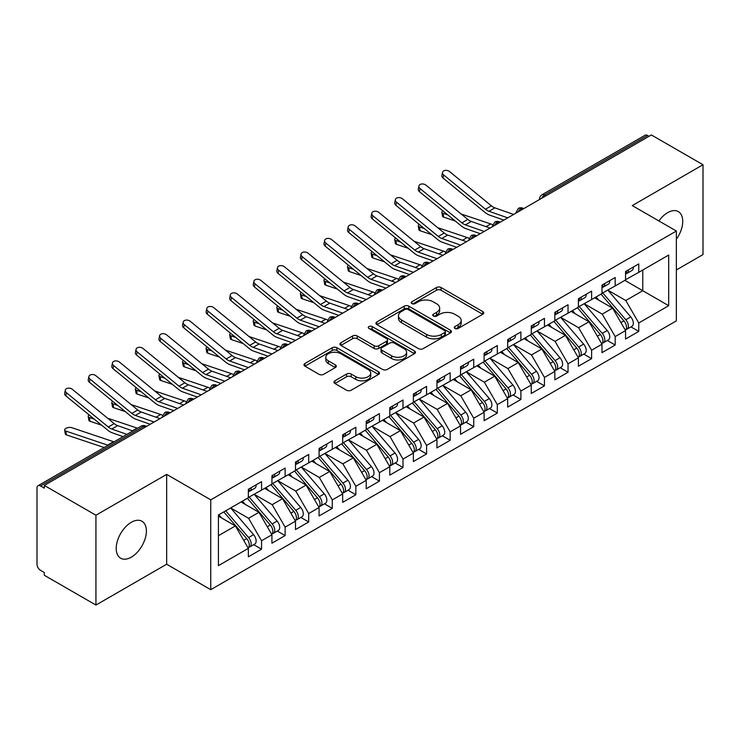 <?xml version="1.0" encoding="UTF-8"?>
<svg xmlns="http://www.w3.org/2000/svg" width="740" height="740" viewBox="0 0 740 740"><rect width="100%" height="100%" fill="white"/><g stroke="black" fill="none" stroke-linecap="round" stroke-linejoin="round"><path stroke-width="1.11" d="M454.934 328.458A2.294 1.323 0 0 0 458.18 328.458L482.767 314.26A3.275 1.887 0 0 0 483.72 312.928A3.275 1.887 0 0 0 482.767 311.586L441.114 287.546A3.275 1.887 0 0 0 436.48 287.546L411.893 301.735A2.294 1.323 0 0 0 411.227 302.669A2.294 1.323 0 0 0 411.893 303.604A2.294 1.323 0 0 0 415.131 303.604L418.313 301.772A10.471 6.05 0 0 1 433.131 301.772L436.6 303.77A10.471 6.05 0 0 1 439.662 308.053A10.471 6.05 0 0 1 436.6 312.326L433.418 314.158A2.294 1.323 0 0 0 432.743 315.101A2.294 1.323 0 0 0 433.418 316.036A2.294 1.323 0 0 0 436.656 316.036L439.838 314.195A10.471 6.05 0 0 1 454.647 314.195L458.115 316.202A10.471 6.05 0 0 1 461.187 320.476A10.471 6.05 0 0 1 458.115 324.749L454.934 326.59A2.294 1.323 0 0 0 454.268 327.524A2.294 1.323 0 0 0 454.934 328.458L454.934 326.59M131.304 557.155A21.34 12.321 120 0 0 145.244 538.35A21.34 12.321 120 0 0 141.969 521.247A21.34 12.321 120 0 0 131.304 522.311A21.34 12.321 120 0 0 117.364 541.107A21.34 12.321 120 0 0 120.629 558.21A21.34 12.321 120 0 0 131.304 557.155M676.36 239.261A21.34 12.321 120 0 0 678.303 211.603A21.34 12.321 120 0 0 667.637 212.658A21.34 12.321 120 0 0 658.887 220.946M334.896 380.795A3.275 1.887 0 0 0 333.934 382.136A3.275 1.887 0 0 0 334.896 383.468L346.579 390.211A3.275 1.887 0 0 0 351.213 390.211L378.519 374.449A3.275 1.887 0 0 0 379.472 373.117A3.275 1.887 0 0 0 378.519 371.776L336.857 347.726A3.275 1.887 0 0 0 332.232 347.726L304.926 363.497A3.275 1.887 0 0 0 303.974 364.829A3.275 1.887 0 0 0 304.926 366.171L319.042 374.32A3.275 1.887 0 0 0 323.676 374.32L335.359 367.567A3.275 1.887 0 0 0 336.321 366.235A3.275 1.887 0 0 0 335.359 364.894L328.357 360.852A8.751 5.051 0 0 1 325.794 357.281A8.751 5.051 0 0 1 331.196 352.61A8.751 5.051 0 0 1 340.742 353.711L368.159 369.538A8.751 5.051 0 0 1 370.721 373.117A8.751 5.051 0 0 1 365.32 377.779A8.751 5.051 0 0 1 355.783 376.688L351.213 374.052A3.275 1.887 0 0 0 346.579 374.052L334.896 380.795L334.896 383.468M676.36 269.961L703 254.579L703 164.743L651.366 134.939L44.307 485.421L44.307 488.141L40.534 485.967A5.004 2.886 -120 0 0 38.036 485.718A5.004 2.886 -120 0 0 37 488.012L37 564.232A5.004 2.886 -120 0 0 40.534 570.355L44.307 572.529L44.307 575.258L95.941 605.061L166.667 564.232L210.752 589.678L210.752 499.852L166.667 474.396L95.941 515.225L44.307 485.421M703 164.743L632.274 205.581L676.36 231.028L210.752 499.852M418.544 348.66A3.275 1.887 0 0 0 423.178 348.66L450.484 332.898A3.275 1.887 0 0 0 451.437 331.566A3.275 1.887 0 0 0 450.484 330.225L408.832 306.175A3.275 1.887 0 0 0 404.197 306.175L376.891 321.946A3.275 1.887 0 0 0 375.939 323.278A3.275 1.887 0 0 0 376.891 324.62L418.544 348.66M369.824 328.949A2.294 1.323 0 0 1 372.155 329.272L372.155 326.553L414.502 351A3.275 1.887 0 0 1 415.454 352.342A3.275 1.887 0 0 1 414.502 353.674L387.196 369.436A3.275 1.887 0 0 1 382.562 369.436L340.909 345.395L340.909 342.722A3.275 1.887 0 0 0 339.956 344.054A3.275 1.887 0 0 0 340.909 345.395M340.909 342.722L352.601 335.969A3.275 1.887 0 0 1 357.226 335.969L374.116 345.728A3.275 1.887 0 0 0 378.75 345.728L386.502 341.251A3.275 1.887 0 0 0 387.455 339.91A3.275 1.887 0 0 0 386.502 338.578L368.909 328.421A2.294 1.323 0 0 1 368.243 327.487A2.294 1.323 0 0 1 369.658 326.266A2.294 1.323 0 0 1 372.155 326.553M210.752 589.678L676.36 320.864L676.36 231.028M624.847 280.368L668.701 305.685L668.701 255.05L638.759 272.339L638.759 263.903L625.559 271.525L625.559 279.961L615.18 285.954L615.18 277.509L601.981 285.131L601.981 293.577L591.612 299.561L591.612 291.125L578.403 298.747L578.403 307.183L568.033 313.177L568.033 304.732L554.834 312.354L554.834 320.799L544.455 326.784L544.455 318.348L531.255 325.97L531.255 334.406L520.886 340.4L520.886 331.955L507.677 339.577L507.677 348.022L497.308 354.007L497.308 345.571L484.108 353.193L484.108 361.629L473.73 367.614L473.73 359.178L460.53 366.8L460.53 375.236L450.151 381.23L450.151 372.793L436.952 380.416L436.952 388.851L426.582 394.836L426.582 386.4L413.382 394.022L413.382 402.458L403.004 408.452L403.004 400.016L389.804 407.638L389.804 416.074L379.426 422.059L379.426 413.623L366.226 421.245L366.226 429.681L355.857 435.675L355.857 427.23L342.657 434.852L342.657 443.297L332.279 449.282L332.279 440.846L319.079 448.468L319.079 456.904L308.7 462.898L308.7 454.453L295.5 462.075L295.5 470.52L285.131 476.505L285.131 468.069L271.932 475.691L271.932 484.127L261.553 490.121L261.553 481.675L248.353 489.297L248.353 497.743L218.411 515.021L218.411 565.656L248.353 548.377L235.385 525.918L218.411 516.113M668.701 305.685L638.759 322.973L625.79 300.514L607.873 290.173L630.758 316.905L625.809 319.763A6.669 3.848 60 0 1 628.38 326.1A6.669 3.848 60 0 1 627.002 329.152A6.669 3.848 60 0 1 625.92 329.457M630.924 326.886L638.759 331.409L638.759 322.973M638.759 331.409L625.559 339.031L625.559 330.595L615.18 336.589L602.212 314.13L584.295 303.779M607.346 340.502L615.18 345.025L615.18 336.589M615.18 345.025L601.981 352.647L601.981 344.211L591.612 350.196L578.643 327.737L560.726 317.395M583.768 354.108L591.612 358.632L591.612 350.196M591.612 358.632L578.403 366.254L578.403 357.818L568.033 363.812L555.065 341.353L537.148 331.002M560.199 367.725L568.033 372.248L568.033 363.812M568.033 372.248L554.834 379.87L554.834 371.434L544.455 377.418L531.487 354.96L513.569 344.618M536.62 381.331L544.455 385.855L544.455 377.418M544.455 385.855L531.255 393.476L531.255 385.041L520.886 391.025L507.918 368.575L490 358.225M513.042 394.947L520.886 399.471L520.886 391.025M520.886 399.471L507.677 407.093L507.677 398.647L497.308 404.641L484.339 382.182L466.422 371.841M489.473 408.554L497.308 413.077L497.308 404.641M497.308 413.077L484.108 420.699L484.108 412.263L473.73 418.248L460.761 395.789L442.844 385.447M465.895 422.17L473.73 426.693L473.73 418.248M473.73 426.693L460.53 434.315L460.53 425.87L450.151 431.864L437.192 409.405L419.275 399.064M442.317 435.777L450.151 440.3L450.151 431.864M450.151 440.3L436.952 447.922L436.952 439.486L426.582 445.471L413.614 423.012L395.697 412.67M418.748 449.393L426.582 453.916L426.582 445.471M426.582 453.916L413.382 461.538L413.382 453.093L403.004 459.087L390.036 436.628L372.118 426.277M395.169 463L403.004 467.523L403.004 459.087M403.004 467.523L389.804 475.145L389.804 466.709L379.426 472.694L366.466 450.235L348.549 439.893M371.591 476.606L379.426 481.139L379.426 472.694M379.426 481.139L366.226 488.761L366.226 480.316L355.857 486.31L342.888 463.851L324.971 453.5M348.022 490.222L355.857 494.746L355.857 486.31M355.857 494.746L342.657 502.368L342.657 493.932L332.279 499.916L319.31 477.457L301.393 467.116M324.444 503.829L332.279 508.352L332.279 499.916M332.279 508.352L319.079 515.974L319.079 507.538L308.7 513.532L295.741 491.073L277.824 480.723M300.865 517.445L308.7 521.968L308.7 513.532M308.7 521.968L295.5 529.59L295.5 521.154L285.131 527.139L272.163 504.68L254.246 494.339M277.296 531.052L285.131 535.575L285.131 527.139M285.131 535.575L271.932 543.197L271.932 534.761L261.553 540.755L248.585 518.296L230.667 507.945L253.561 534.678L248.603 537.536A6.669 3.848 60 0 1 251.184 543.872A6.669 3.848 60 0 1 249.796 546.925A6.669 3.848 60 0 1 248.723 547.239M253.718 544.668L261.553 549.191L261.553 540.755M261.553 549.191L248.353 556.813L248.353 548.377M248.353 497.465L261.553 490.121M218.411 535.714L235.385 525.918M271.932 483.858L285.131 476.505M248.585 518.296L258.963 512.302L241.046 501.96M271.932 534.761L258.963 512.302M295.5 470.242L308.7 462.898M272.163 504.68L282.532 498.695L264.615 488.345M295.5 521.154L282.532 498.695M319.079 456.636L332.279 449.282M295.741 491.073L306.11 485.079L288.193 474.738M319.079 507.538L306.11 485.079M342.657 443.019L355.857 435.675M319.31 477.457L329.689 471.473L311.771 461.122M342.657 493.932L329.689 471.473M366.226 429.413L379.426 422.059M342.888 463.851L353.257 457.857L335.34 447.515M366.226 480.316L353.257 457.857M389.804 415.797L403.004 408.452M366.466 450.235L376.836 444.25L358.918 433.908M389.804 466.709L376.836 444.25M413.382 402.19L426.582 394.836M390.036 436.628L400.414 430.634L382.497 420.292M413.382 453.093L400.414 430.634M436.952 388.583L450.151 381.23M413.614 423.012L423.983 417.027L406.066 406.686M436.952 439.486L423.983 417.027M460.53 374.967L473.73 367.614M437.192 409.405L447.561 403.411L429.644 393.07M460.53 425.87L447.561 403.411M484.108 361.361L497.308 354.007M460.761 395.789L471.139 389.804L453.222 379.463M484.108 412.263L471.139 389.804M507.677 347.745L520.886 340.4M484.339 382.182L494.709 376.197L476.791 365.847M507.677 398.647L494.709 376.197M531.255 334.138L544.455 326.784M507.918 368.575L518.287 362.582L500.37 352.24M531.255 385.041L518.287 362.582M554.834 320.522L568.033 313.177M531.487 354.96L541.865 348.975L523.948 338.624M554.834 371.434L541.865 348.975M578.403 306.915L591.612 299.561M555.065 341.353L565.434 335.359L547.517 325.017M578.403 357.818L565.434 335.359M601.981 293.299L615.18 285.954M578.643 327.737L589.012 321.752L571.095 311.401M601.981 344.211L589.012 321.752M649.017 136.299L647.602 135.485L544.52 194.999L545.926 195.813M541.689 198.265A5.004 2.886 120 0 1 544.52 194.999A5.004 2.886 60 0 0 542.013 194.75L645.095 135.235A5.004 2.886 60 0 1 647.602 135.485M625.559 279.692L638.759 272.339M625.79 300.514L642.764 290.718L642.764 270.026L668.701 255.05M602.212 314.13L612.591 308.136L594.673 297.795M625.559 330.595L612.591 308.136M95.941 515.225L95.941 605.061M166.667 564.232L166.667 474.396M522.237 209.494L520.821 208.671A5.004 2.886 -120 0 0 518.324 208.43A5.004 2.886 -120 0 0 518.268 208.458L515.937 212.685A5.004 2.886 0 0 0 515.984 213.102M498.658 223.101L497.243 222.287A5.004 2.886 -120 0 0 494.746 222.037A5.004 2.886 -120 0 0 494.69 222.074L492.359 226.301A5.004 2.886 0 0 0 492.415 226.708M475.089 236.717L473.674 235.894A5.004 2.886 -120 0 0 471.167 235.653A5.004 2.886 -120 0 0 471.112 235.681L468.79 239.908A5.004 2.886 0 0 0 468.836 240.324M451.511 250.324L450.096 249.51A5.004 2.886 -120 0 0 447.598 249.26A5.004 2.886 -120 0 0 447.534 249.297L445.212 253.524A5.004 2.886 0 0 0 445.258 253.931M427.933 263.94L426.518 263.116A5.004 2.886 -120 0 0 424.02 262.867A5.004 2.886 -120 0 0 423.964 262.904L421.634 267.131A5.004 2.886 0 0 0 421.689 267.547M404.364 277.546L402.949 276.732A5.004 2.886 -120 0 0 400.442 276.483A5.004 2.886 -120 0 0 400.386 276.519L398.065 280.747A5.004 2.886 0 0 0 398.111 281.154M380.786 291.153L379.37 290.339A5.004 2.886 -120 0 0 376.873 290.089A5.004 2.886 -120 0 0 376.808 290.126L374.486 294.354A5.004 2.886 0 0 0 374.532 294.77M357.207 304.769L355.792 303.955A5.004 2.886 -120 0 0 353.295 303.705A5.004 2.886 -120 0 0 353.239 303.742L350.908 307.97A5.004 2.886 0 0 0 350.964 308.377M333.638 318.376L332.223 317.562A5.004 2.886 -120 0 0 329.716 317.312A5.004 2.886 -120 0 0 329.661 317.349L327.339 321.576A5.004 2.886 0 0 0 327.385 321.983M310.06 331.992L308.645 331.178A5.004 2.886 -120 0 0 306.147 330.928A5.004 2.886 -120 0 0 306.082 330.965L303.761 335.192A5.004 2.886 0 0 0 303.807 335.599M286.482 345.599L285.067 344.785A5.004 2.886 -120 0 0 282.569 344.535A5.004 2.886 -120 0 0 282.514 344.572L280.183 348.799A5.004 2.886 0 0 0 280.238 349.206M262.913 359.214L261.498 358.401A5.004 2.886 -120 0 0 258.991 358.151A5.004 2.886 -120 0 0 258.935 358.188L256.614 362.406A5.004 2.886 0 0 0 256.66 362.822M239.335 372.821L237.919 372.007A5.004 2.886 -120 0 0 235.422 371.757A5.004 2.886 -120 0 0 235.357 371.795L233.035 376.022A5.004 2.886 0 0 0 233.082 376.429M215.756 386.437L214.341 385.614A5.004 2.886 -120 0 0 211.844 385.374A5.004 2.886 -120 0 0 211.788 385.401L209.457 389.629A5.004 2.886 0 0 0 209.513 390.045M192.187 400.044L190.772 399.23A5.004 2.886 -120 0 0 188.265 398.98A5.004 2.886 -120 0 0 188.21 399.017L185.888 403.245A5.004 2.886 0 0 0 185.934 403.651M168.609 413.66L167.194 412.837A5.004 2.886 -120 0 0 164.696 412.596A5.004 2.886 -120 0 0 164.631 412.624L162.31 416.851A5.004 2.886 0 0 0 162.356 417.268M455.849 328.782L458.115 327.469A10.471 6.05 0 0 0 461.187 323.195L461.187 320.476M439.662 308.053L439.662 310.772A10.471 6.05 0 0 1 436.6 315.046L434.334 316.359M482.721 314.287L441.114 290.265A3.275 1.887 0 0 0 436.48 290.265L412.809 303.927M450.438 332.926L408.832 308.904A3.275 1.887 0 0 0 404.197 308.904L376.938 324.638M444.694 332.5A2.294 1.323 0 0 0 445.369 331.566A2.294 1.323 0 0 0 444.694 330.632L408.138 309.524A2.294 1.323 0 0 0 404.891 309.524L401.543 311.457A10.471 6.05 0 0 0 398.471 315.73A10.471 6.05 0 0 0 401.543 320.004L426.536 334.434A10.471 6.05 0 0 0 441.345 334.434L444.694 332.5L444.694 335.22A2.294 1.323 0 0 0 445.369 334.286L445.369 331.566M398.471 315.73L398.471 318.45A10.471 6.05 0 0 0 401.543 322.733L401.543 320.004M444.694 335.22L441.345 337.163A10.471 6.05 0 0 1 426.536 337.163L401.543 322.733M340.955 345.414L352.601 338.698L352.601 335.969M387.455 339.91L387.455 342.639A3.275 1.887 0 0 1 386.502 343.971L378.75 348.447A3.275 1.887 0 0 1 374.116 348.447L357.226 338.698A3.275 1.887 0 0 0 352.601 338.698M372.155 329.272L414.456 353.702M391.645 355.848A8.751 5.051 0 0 0 401.191 356.939A8.751 5.051 0 0 0 406.593 352.268A8.751 5.051 0 0 0 404.031 348.697L394.365 343.12A3.275 1.887 0 0 0 389.74 343.12L381.988 347.596A3.275 1.887 0 0 0 381.026 348.929A3.275 1.887 0 0 0 381.988 350.27L391.645 355.848L391.645 358.567A8.751 5.051 0 0 0 401.191 359.668A8.751 5.051 0 0 0 406.593 354.996L406.593 352.268M381.026 348.929L381.026 351.657A3.275 1.887 0 0 0 381.988 352.989L381.988 350.27M391.645 358.567L381.988 352.989M370.721 373.117L370.721 375.837A8.751 5.051 0 0 1 365.32 380.508A8.751 5.051 0 0 1 355.783 379.407L351.213 376.771A3.275 1.887 0 0 0 346.579 376.771L334.943 383.496M325.794 357.281L325.794 360.001A8.751 5.051 0 0 0 328.357 363.581L328.357 360.852M335.312 367.595L328.357 363.581M378.473 374.477L336.857 350.455A3.275 1.887 0 0 0 332.232 350.455L304.973 366.189M627.002 329.152L631.951 326.294A6.669 3.848 -120 0 0 633.338 323.241A6.669 3.848 -120 0 0 630.758 316.905M601.01 294.132L623.922 320.855A6.669 3.848 60 0 1 626.502 327.191A6.669 3.848 60 0 1 625.291 330.132M455.285 221.029L443.649 217.116A4.172 1.859 170.7 0 1 442.483 216.089L441.854 212.269A4.172 1.859 -9.3 0 0 443.019 213.296L447.811 214.896M442.798 210.798A4.172 1.859 -9.3 0 0 441.854 212.269M598.771 300.163L596.052 296.99M602.897 293.049L625.809 319.763M461.187 214.008L490.768 223.933A16.669 9.62 60 0 1 492.618 224.729M625.559 274.114A6.669 3.848 -120 0 0 626.502 271.395A6.669 3.848 -120 0 0 626.484 270.988M625.92 273.671A6.669 3.848 -120 0 0 627.002 273.356A6.669 3.848 -120 0 0 628.38 270.304A6.669 3.848 -120 0 0 628.371 269.897M633.32 267.038A6.669 3.848 60 0 1 633.338 267.445A6.669 3.848 60 0 1 631.951 270.498L627.002 273.356M513.625 214.461L494.857 207.857A12.34 7.123 60 0 1 491.397 205.831L449.541 171.551A4.172 2.849 11.4 0 0 445.304 170.385A4.172 2.849 11.4 0 0 442.511 172.429A4.172 2.849 11.4 0 0 443.649 174.954L443.019 178.053A4.172 2.849 -168.6 0 1 441.882 175.528L442.511 172.429M507.733 217.865L488.955 211.261A12.34 7.123 60 0 1 485.496 209.235L443.649 174.954M443.019 178.053L484.876 212.334A16.669 9.62 -120 0 0 489.547 215.072L503.857 220.104M579.318 306.656L602.231 333.37A6.669 3.848 60 0 1 604.811 339.706A6.669 3.848 60 0 1 603.424 342.759L608.382 339.901A6.669 3.848 -120 0 0 609.76 336.848A6.669 3.848 -120 0 0 607.188 330.512L584.267 303.798M603.424 342.759A6.669 3.848 60 0 1 602.351 343.073M577.431 307.748L600.353 334.462A6.669 3.848 60 0 1 602.924 340.798A6.669 3.848 60 0 1 601.712 343.739M431.716 234.636L420.07 230.732A4.172 1.859 170.7 0 1 418.905 229.705L418.276 225.876A4.172 1.859 -9.3 0 0 419.441 226.903L424.233 228.512M419.229 224.405A4.172 1.859 -9.3 0 0 418.276 225.876M575.202 313.769L572.482 310.606M437.608 227.615L467.19 237.549A16.669 9.62 60 0 1 469.04 238.345M555.74 320.272L578.662 346.986A6.669 3.848 60 0 1 581.233 353.322A6.669 3.848 60 0 1 579.855 356.375L584.804 353.517A6.669 3.848 -120 0 0 586.182 350.464A6.669 3.848 -120 0 0 583.61 344.128L560.689 317.414M579.855 356.375A6.669 3.848 60 0 1 578.773 356.68M553.853 321.354L576.774 348.068A6.669 3.848 60 0 1 579.346 354.414A6.669 3.848 60 0 1 578.134 357.355M408.138 248.252L396.501 244.339A4.172 1.859 170.7 0 1 395.336 243.312L394.707 239.492A4.172 1.859 -9.3 0 0 395.872 240.509L400.654 242.119M395.65 238.021A4.172 1.859 -9.3 0 0 394.707 239.492M551.624 327.385L548.904 324.213M414.03 241.231L443.611 251.156A16.669 9.62 60 0 1 445.462 251.952M532.171 333.879L555.083 360.593A6.669 3.848 60 0 1 557.655 366.929A6.669 3.848 60 0 1 556.277 369.982L561.225 367.123A6.669 3.848 -120 0 0 562.613 364.071A6.669 3.848 -120 0 0 560.032 357.735L537.12 331.021M556.277 369.982A6.669 3.848 60 0 1 555.194 370.296M530.284 334.97L553.196 361.684A6.669 3.848 60 0 1 555.777 368.021A6.669 3.848 60 0 1 554.565 370.962M384.56 261.858L372.923 257.955A4.172 1.859 170.7 0 1 371.757 256.928L371.129 253.099A4.172 1.859 -9.3 0 0 372.294 254.125L377.086 255.735M372.072 251.628A4.172 1.859 -9.3 0 0 371.129 253.099M528.046 340.992L525.326 337.829M390.461 254.838L420.043 264.772A16.669 9.62 60 0 1 421.893 265.568M508.593 347.495L531.505 374.209A6.669 3.848 60 0 1 534.086 380.545A6.669 3.848 60 0 1 532.698 383.598L537.656 380.739A6.669 3.848 -120 0 0 539.034 377.687A6.669 3.848 -120 0 0 536.463 371.351L513.541 344.637M532.698 383.598A6.669 3.848 60 0 1 531.625 383.903M506.706 348.577L529.627 375.291A6.669 3.848 60 0 1 532.199 381.637A6.669 3.848 60 0 1 530.987 384.578M360.99 275.465L349.345 271.562A4.172 1.859 170.7 0 1 348.179 270.535L347.55 266.705A4.172 1.859 -9.3 0 0 348.716 267.732L353.507 269.341M348.503 265.244A4.172 1.859 -9.3 0 0 347.55 266.705M504.477 354.608L501.757 351.435M366.883 268.454L396.464 278.379A16.669 9.62 60 0 1 398.314 279.174M601.981 287.731A6.669 3.848 -120 0 0 602.924 285.002A6.669 3.848 -120 0 0 602.915 284.595M602.351 287.277A6.669 3.848 -120 0 0 603.424 286.972A6.669 3.848 -120 0 0 604.811 283.92A6.669 3.848 -120 0 0 604.793 283.512M609.751 280.654A6.669 3.848 60 0 1 609.76 281.061A6.669 3.848 60 0 1 608.382 284.114L603.424 286.972M490.056 228.077L471.278 221.464A12.34 7.123 60 0 1 467.819 219.438L425.963 185.167A4.172 2.849 11.4 0 0 421.726 183.992A4.172 2.849 11.4 0 0 418.933 186.036A4.172 2.849 11.4 0 0 420.07 188.571L419.441 191.669A4.172 2.849 -168.6 0 1 418.304 189.144L418.933 186.036M484.163 231.472L465.386 224.868A12.34 7.123 60 0 1 461.927 222.842L420.07 188.571M419.441 191.669L461.298 225.95A16.669 9.62 -120 0 0 465.969 228.679L480.279 233.72M578.403 301.337A6.669 3.848 -120 0 0 579.346 298.618A6.669 3.848 -120 0 0 579.337 298.211M578.773 300.884A6.669 3.848 -120 0 0 579.855 300.579A6.669 3.848 -120 0 0 581.233 297.526A6.669 3.848 -120 0 0 581.224 297.119M586.173 294.261A6.669 3.848 60 0 1 586.182 294.668A6.669 3.848 60 0 1 584.804 297.721L579.855 300.579M466.478 241.684L447.7 235.079A12.34 7.123 60 0 1 444.24 233.054L402.394 198.773A4.172 2.849 11.4 0 0 398.157 197.608A4.172 2.849 11.4 0 0 395.364 199.652A4.172 2.849 11.4 0 0 396.501 202.177L395.872 205.276A4.172 2.849 -168.6 0 1 394.735 202.751L395.364 199.652M460.585 245.088L441.808 238.483A12.34 7.123 60 0 1 438.348 236.458L396.501 202.177M395.872 205.276L437.719 239.557A16.669 9.62 -120 0 0 442.391 242.294L456.7 247.327M554.834 314.953A6.669 3.848 -120 0 0 555.777 312.225A6.669 3.848 -120 0 0 555.759 311.818M555.194 314.5A6.669 3.848 -120 0 0 556.277 314.195A6.669 3.848 -120 0 0 557.655 311.142A6.669 3.848 -120 0 0 557.646 310.735M562.594 307.877A6.669 3.848 60 0 1 562.613 308.284A6.669 3.848 60 0 1 561.225 311.337L556.277 314.195M442.899 255.291L424.122 248.686A12.34 7.123 60 0 1 420.671 246.661L378.815 212.389A4.172 2.849 11.4 0 0 374.579 211.215A4.172 2.849 11.4 0 0 371.785 213.259A4.172 2.849 11.4 0 0 372.923 215.793L372.294 218.892A4.172 2.849 -168.6 0 1 371.156 216.367L371.785 213.259M437.007 258.695L418.23 252.09A12.34 7.123 60 0 1 414.77 250.064L372.923 215.793M372.294 218.892L414.15 253.163A16.669 9.62 -120 0 0 418.822 255.901L433.131 260.933M531.255 328.56A6.669 3.848 -120 0 0 532.199 325.841A6.669 3.848 -120 0 0 532.18 325.433M531.625 328.107A6.669 3.848 -120 0 0 532.698 327.802A6.669 3.848 -120 0 0 534.086 324.749A6.669 3.848 -120 0 0 534.067 324.342M539.025 321.484A6.669 3.848 60 0 1 539.034 321.891A6.669 3.848 60 0 1 537.656 324.943L532.698 327.802M419.33 268.907L400.553 262.302A12.34 7.123 60 0 1 397.093 260.276L355.237 225.996A4.172 2.849 11.4 0 0 351 224.831A4.172 2.849 11.4 0 0 348.207 226.875A4.172 2.849 11.4 0 0 349.345 229.4L348.716 232.499A4.172 2.849 -168.6 0 1 347.578 229.974L348.207 226.875M413.429 272.311L394.661 265.697A12.34 7.123 60 0 1 391.201 263.68L349.345 229.4M348.716 232.499L390.572 266.779A16.669 9.62 -120 0 0 395.243 269.517L409.553 274.549M485.015 361.101L507.936 387.815A6.669 3.848 60 0 1 510.507 394.152A6.669 3.848 60 0 1 509.129 397.204L514.078 394.346A6.669 3.848 -120 0 0 515.456 391.293A6.669 3.848 -120 0 0 512.885 384.957L489.963 358.243M509.129 397.204A6.669 3.848 60 0 1 508.047 397.519M483.127 362.193L506.049 388.907A6.669 3.848 60 0 1 508.621 395.243A6.669 3.848 60 0 1 507.409 398.185M337.412 289.081L325.776 285.178A4.172 1.859 170.7 0 1 324.61 284.151L323.981 280.321A4.172 1.859 -9.3 0 0 325.147 281.348L329.929 282.957M324.925 278.851A4.172 1.859 -9.3 0 0 323.981 280.321M480.898 368.215L478.179 365.051M343.305 282.06L372.886 291.995A16.669 9.62 60 0 1 374.736 292.79M507.677 342.167A6.669 3.848 -120 0 0 508.621 339.447A6.669 3.848 -120 0 0 508.611 339.04M508.047 341.723A6.669 3.848 -120 0 0 509.129 341.408A6.669 3.848 -120 0 0 510.507 338.356A6.669 3.848 -120 0 0 510.498 337.949M515.447 335.091A6.669 3.848 60 0 1 515.456 335.498A6.669 3.848 60 0 1 514.078 338.55L509.129 341.408M395.752 282.514L376.975 275.909A12.34 7.123 60 0 1 373.515 273.883L331.668 239.612A4.172 2.849 11.4 0 0 327.432 238.437A4.172 2.849 11.4 0 0 324.638 240.482A4.172 2.849 11.4 0 0 325.776 243.016L325.147 246.115A4.172 2.849 -168.6 0 1 324.009 243.58L324.638 240.482M389.86 285.918L371.082 279.313A12.34 7.123 60 0 1 367.623 277.287L325.776 243.016M325.147 246.115L366.994 280.386A16.669 9.62 -120 0 0 371.665 283.124L385.975 288.156M461.446 374.718L484.358 401.432A6.669 3.848 60 0 1 486.929 407.768A6.669 3.848 60 0 1 485.551 410.82L490.5 407.962A6.669 3.848 -120 0 0 491.887 404.91A6.669 3.848 -120 0 0 489.307 398.573L466.394 371.859M485.551 410.82A6.669 3.848 60 0 1 484.469 411.125M459.559 375.8L482.471 402.514A6.669 3.848 60 0 1 485.052 408.85A6.669 3.848 60 0 1 483.84 411.801M313.834 302.688L302.197 298.784A4.172 1.859 170.7 0 1 301.032 297.757L300.403 293.928A4.172 1.859 -9.3 0 0 301.568 294.955L306.36 296.564M301.346 292.466A4.172 1.859 -9.3 0 0 300.403 293.928M457.32 381.831L454.601 378.658M319.736 295.676L349.317 305.601A16.669 9.62 60 0 1 351.167 306.397M437.867 388.324L460.779 415.038A6.669 3.848 60 0 1 463.36 421.375A6.669 3.848 60 0 1 461.973 424.427L466.931 421.569A6.669 3.848 -120 0 0 468.309 418.516A6.669 3.848 -120 0 0 465.738 412.18L442.816 385.466M461.973 424.427A6.669 3.848 60 0 1 460.9 424.742M435.98 389.416L458.902 416.13A6.669 3.848 60 0 1 461.473 422.466A6.669 3.848 60 0 1 460.262 425.408M290.265 316.304L278.619 312.391A4.172 1.859 170.7 0 1 277.454 311.364L276.825 307.544A4.172 1.859 -9.3 0 0 277.99 308.571L282.782 310.18M277.778 306.073A4.172 1.859 -9.3 0 0 276.825 307.544M433.751 395.438L431.032 392.274M296.157 309.283L325.739 319.218A16.669 9.62 60 0 1 327.589 320.013M414.289 401.931L437.211 428.654A6.669 3.848 60 0 1 439.782 434.99A6.669 3.848 60 0 1 438.404 438.043L443.353 435.185A6.669 3.848 -120 0 0 444.731 432.132A6.669 3.848 -120 0 0 442.159 425.796L419.238 399.073M438.404 438.043A6.669 3.848 60 0 1 437.322 438.348M412.402 403.023L435.324 429.736A6.669 3.848 60 0 1 437.895 436.073A6.669 3.848 60 0 1 436.683 439.024M266.687 329.911L255.05 326.007A4.172 1.859 170.7 0 1 253.885 324.98L253.256 321.151A4.172 1.859 -9.3 0 0 254.421 322.178L259.204 323.787M254.199 319.689A4.172 1.859 -9.3 0 0 253.256 321.151M410.173 409.054L407.453 405.881M272.579 322.899L302.161 332.824A16.669 9.62 60 0 1 304.011 333.62M484.108 355.783A6.669 3.848 -120 0 0 485.052 353.063A6.669 3.848 -120 0 0 485.033 352.656M484.469 355.329A6.669 3.848 -120 0 0 485.551 355.024A6.669 3.848 -120 0 0 486.929 351.972A6.669 3.848 -120 0 0 486.92 351.565M491.869 348.707A6.669 3.848 60 0 1 491.887 349.114A6.669 3.848 60 0 1 490.5 352.166L485.551 355.024M372.174 296.13L353.396 289.516A12.34 7.123 60 0 1 349.946 287.499L308.09 253.219A4.172 2.849 11.4 0 0 303.853 252.053A4.172 2.849 11.4 0 0 301.06 254.097A4.172 2.849 11.4 0 0 302.197 256.623L301.568 259.721A4.172 2.849 -168.6 0 1 300.431 257.196L301.06 254.097M366.282 299.534L347.504 292.92A12.34 7.123 60 0 1 344.045 290.903L302.197 256.623M301.568 259.721L343.425 294.002A16.669 9.62 -120 0 0 348.096 296.74L362.406 301.772M460.53 369.389A6.669 3.848 -120 0 0 461.473 366.67A6.669 3.848 -120 0 0 461.455 366.263M460.9 368.946A6.669 3.848 -120 0 0 461.973 368.631A6.669 3.848 -120 0 0 463.36 365.579A6.669 3.848 -120 0 0 463.342 365.171M468.3 362.313A6.669 3.848 60 0 1 468.309 362.72A6.669 3.848 60 0 1 466.931 365.773L461.973 368.631M348.605 309.736L329.827 303.132A12.34 7.123 60 0 1 326.368 301.106L284.512 266.835A4.172 2.849 11.4 0 0 280.275 265.66A4.172 2.849 11.4 0 0 277.482 267.704A4.172 2.849 11.4 0 0 278.619 270.229L277.99 273.338A4.172 2.849 -168.6 0 1 276.853 270.803L277.482 267.704M342.703 313.14L323.935 306.536A12.34 7.123 60 0 1 320.476 304.51L278.619 270.229M277.99 273.338L319.846 307.609A16.669 9.62 -120 0 0 324.518 310.347L338.828 315.379M436.952 383.006A6.669 3.848 -120 0 0 437.895 380.286A6.669 3.848 -120 0 0 437.886 379.879M437.322 382.552A6.669 3.848 -120 0 0 438.404 382.247A6.669 3.848 -120 0 0 439.782 379.195A6.669 3.848 -120 0 0 439.773 378.788M444.721 375.929A6.669 3.848 60 0 1 444.731 376.336A6.669 3.848 60 0 1 443.353 379.389L438.404 382.247M325.026 323.352L306.249 316.739A12.34 7.123 60 0 1 302.789 314.722L260.943 280.442A4.172 2.849 11.4 0 0 256.706 279.276A4.172 2.849 11.4 0 0 253.913 281.32A4.172 2.849 11.4 0 0 255.05 283.846L254.421 286.944A4.172 2.849 -168.6 0 1 253.284 284.419L253.913 281.32M319.134 326.756L300.357 320.143A12.34 7.123 60 0 1 296.897 318.126L255.05 283.846M254.421 286.944L296.268 321.225A16.669 9.62 -120 0 0 300.94 323.954L315.249 328.995M390.72 415.547L413.632 442.261A6.669 3.848 60 0 1 416.204 448.597A6.669 3.848 60 0 1 414.825 451.65L419.774 448.792A6.669 3.848 -120 0 0 421.162 445.739A6.669 3.848 -120 0 0 418.581 439.403L395.669 412.689M414.825 451.65A6.669 3.848 60 0 1 413.743 451.955M388.833 416.639L411.745 443.353A6.669 3.848 60 0 1 414.326 449.689A6.669 3.848 60 0 1 413.114 452.63M243.108 343.526L231.472 339.614A4.172 1.859 170.7 0 1 230.306 338.587L229.678 334.767A4.172 1.859 -9.3 0 0 230.843 335.793L235.635 337.394M230.621 333.296A4.172 1.859 -9.3 0 0 229.678 334.767M386.595 422.66L383.875 419.497M249.01 336.506L278.591 346.44A16.669 9.62 60 0 1 280.442 347.226M413.382 396.612A6.669 3.848 -120 0 0 414.326 393.893A6.669 3.848 -120 0 0 414.308 393.486M413.743 396.168A6.669 3.848 -120 0 0 414.825 395.854A6.669 3.848 -120 0 0 416.204 392.801A6.669 3.848 -120 0 0 416.195 392.394M421.143 389.536A6.669 3.848 60 0 1 421.162 389.943A6.669 3.848 60 0 1 419.774 392.996L414.825 395.854M301.448 336.959L282.671 330.355A12.34 7.123 60 0 1 279.221 328.329L237.364 294.048A4.172 2.849 11.4 0 0 233.128 292.883A4.172 2.849 11.4 0 0 230.334 294.927A4.172 2.849 11.4 0 0 231.472 297.452L230.843 300.56A4.172 2.849 -168.6 0 1 229.705 298.026L230.334 294.927M295.556 340.363L276.779 333.759A12.34 7.123 60 0 1 273.319 331.733L231.472 297.452M230.843 300.56L272.699 334.832A16.669 9.62 -120 0 0 277.371 337.57L291.68 342.601M367.142 429.154L390.054 455.868A6.669 3.848 60 0 1 392.635 462.213A6.669 3.848 60 0 1 391.247 465.266L396.205 462.408A6.669 3.848 -120 0 0 397.584 459.355A6.669 3.848 -120 0 0 395.012 453.01L372.091 426.296M391.247 465.266A6.669 3.848 60 0 1 390.174 465.571M365.255 430.245L388.176 456.959A6.669 3.848 60 0 1 390.748 463.296A6.669 3.848 60 0 1 389.536 466.246M219.54 357.133L207.894 353.23A4.172 1.859 170.7 0 1 206.728 352.203L206.099 348.374A4.172 1.859 -9.3 0 0 207.265 349.4L212.056 351.01M207.052 346.912A4.172 1.859 -9.3 0 0 206.099 348.374M363.016 436.276L360.306 433.104M225.432 350.122L255.013 360.047A16.669 9.62 60 0 1 256.863 360.843M389.804 410.228A6.669 3.848 -120 0 0 390.748 407.5A6.669 3.848 -120 0 0 390.729 407.093M390.174 409.775A6.669 3.848 -120 0 0 391.247 409.47A6.669 3.848 -120 0 0 392.635 406.417A6.669 3.848 -120 0 0 392.616 406.01M397.574 403.152A6.669 3.848 60 0 1 397.584 403.559A6.669 3.848 60 0 1 396.205 406.611L391.247 409.47M277.879 350.575L259.102 343.961A12.34 7.123 60 0 1 255.642 341.945L213.786 307.664A4.172 2.849 11.4 0 0 209.549 306.499A4.172 2.849 11.4 0 0 206.756 308.534A4.172 2.849 11.4 0 0 207.894 311.068L207.265 314.167A4.172 2.849 -168.6 0 1 206.127 311.642L206.756 308.534M271.978 353.979L253.21 347.365A12.34 7.123 60 0 1 249.75 345.339L207.894 311.068M207.265 314.167L249.121 348.447A16.669 9.62 -120 0 0 253.792 351.176L268.102 356.218M343.564 442.77L366.485 469.484A6.669 3.848 60 0 1 369.057 475.82A6.669 3.848 60 0 1 367.678 478.873L372.627 476.014A6.669 3.848 -120 0 0 374.005 472.962A6.669 3.848 -120 0 0 371.434 466.625L348.512 439.911M367.678 478.873A6.669 3.848 60 0 1 366.596 479.178M341.677 443.861L364.598 470.575A6.669 3.848 60 0 1 367.17 476.912A6.669 3.848 60 0 1 365.958 479.853M195.961 370.749L184.325 366.837A4.172 1.859 170.7 0 1 183.159 365.81L182.53 361.99A4.172 1.859 -9.3 0 0 183.696 363.016L188.478 364.617M183.474 360.519A4.172 1.859 -9.3 0 0 182.53 361.99M339.447 449.883L336.728 446.72M201.853 363.729L231.435 373.663A16.669 9.62 60 0 1 233.285 374.449M366.226 423.835A6.669 3.848 -120 0 0 367.17 421.115A6.669 3.848 -120 0 0 367.16 420.709M366.596 423.391A6.669 3.848 -120 0 0 367.678 423.077A6.669 3.848 -120 0 0 369.057 420.024A6.669 3.848 -120 0 0 369.047 419.617M373.996 416.759A6.669 3.848 60 0 1 374.005 417.166A6.669 3.848 60 0 1 372.627 420.218L367.678 423.077M254.301 364.182L235.524 357.577A12.34 7.123 60 0 1 232.064 355.552L190.217 321.271A4.172 2.849 11.4 0 0 185.981 320.106A4.172 2.849 11.4 0 0 183.187 322.15A4.172 2.849 11.4 0 0 184.325 324.675L183.696 327.783A4.172 2.849 -168.6 0 1 182.558 325.249L183.187 322.15M248.409 367.586L229.631 360.981A12.34 7.123 60 0 1 226.172 358.956L184.325 324.675M183.696 327.783L225.543 362.054A16.669 9.62 -120 0 0 230.214 364.792L244.524 369.824M319.995 456.377L342.907 483.091A6.669 3.848 60 0 1 345.478 489.427A6.669 3.848 60 0 1 344.1 492.479L349.049 489.621A6.669 3.848 -120 0 0 350.436 486.569A6.669 3.848 -120 0 0 347.856 480.232L324.943 453.518M344.1 492.479A6.669 3.848 60 0 1 343.018 492.794M318.108 457.468L341.02 484.182A6.669 3.848 60 0 1 343.591 490.518A6.669 3.848 60 0 1 342.389 493.46M172.383 384.356L160.746 380.453A4.172 1.859 170.7 0 1 159.581 379.426L158.952 375.596A4.172 1.859 -9.3 0 0 160.118 376.623L164.909 378.233M159.896 374.135A4.172 1.859 -9.3 0 0 158.952 375.596M315.869 463.49L313.15 460.326M178.285 377.335L207.866 387.27A16.669 9.62 60 0 1 209.716 388.065M342.657 437.451A6.669 3.848 -120 0 0 343.591 434.722A6.669 3.848 -120 0 0 343.582 434.315M343.018 436.998A6.669 3.848 -120 0 0 344.1 436.693A6.669 3.848 -120 0 0 345.478 433.64A6.669 3.848 -120 0 0 345.469 433.233M350.418 430.375A6.669 3.848 60 0 1 350.436 430.782A6.669 3.848 60 0 1 349.049 433.834L344.1 436.693M230.723 377.798L211.945 371.184A12.34 7.123 60 0 1 208.495 369.168L166.639 334.887A4.172 2.849 11.4 0 0 162.402 333.721A4.172 2.849 11.4 0 0 159.609 335.757A4.172 2.849 11.4 0 0 160.746 338.291L160.118 341.39A4.172 2.849 -168.6 0 1 158.98 338.865L159.609 335.757M224.831 381.193L206.053 374.588A12.34 7.123 60 0 1 202.594 372.562L160.746 338.291M160.118 341.39L201.974 375.67A16.669 9.62 -120 0 0 206.645 378.399L220.955 383.44M296.416 469.993L319.329 496.707A6.669 3.848 60 0 1 321.909 503.043A6.669 3.848 60 0 1 320.522 506.095L325.48 503.237A6.669 3.848 -120 0 0 326.858 500.185A6.669 3.848 -120 0 0 324.286 493.848L301.365 467.134M320.522 506.095A6.669 3.848 60 0 1 319.449 506.401M294.529 471.075L317.442 497.798A6.669 3.848 60 0 1 320.022 504.134A6.669 3.848 60 0 1 318.811 507.076M148.814 397.972L137.168 394.059A4.172 1.859 170.7 0 1 136.003 393.032L135.374 389.212A4.172 1.859 -9.3 0 0 136.539 390.239L141.331 391.839M136.327 387.742A4.172 1.859 -9.3 0 0 135.374 389.212M292.291 477.106L289.581 473.933M154.706 390.951L184.288 400.877A16.669 9.62 60 0 1 186.138 401.672M319.079 451.058A6.669 3.848 -120 0 0 320.022 448.338A6.669 3.848 -120 0 0 320.004 447.931M319.449 450.614A6.669 3.848 -120 0 0 320.522 450.299A6.669 3.848 -120 0 0 321.909 447.247A6.669 3.848 -120 0 0 321.891 446.84M326.849 443.982A6.669 3.848 60 0 1 326.858 444.389A6.669 3.848 60 0 1 325.48 447.441L320.522 450.299M207.154 391.404L188.376 384.8A12.34 7.123 60 0 1 184.917 382.774L143.06 348.494A4.172 2.849 11.4 0 0 138.824 347.328A4.172 2.849 11.4 0 0 136.031 349.373A4.172 2.849 11.4 0 0 137.168 351.898L136.539 354.996A4.172 2.849 -168.6 0 1 135.401 352.471L136.031 349.373M201.252 394.809L182.484 388.204A12.34 7.123 60 0 1 179.024 386.178L137.168 351.898M136.539 354.996L178.396 389.277A16.669 9.62 -120 0 0 183.067 392.015L197.376 397.047M272.838 483.599L295.76 510.313A6.669 3.848 60 0 1 298.331 516.649A6.669 3.848 60 0 1 296.953 519.702L301.901 516.844A6.669 3.848 -120 0 0 303.28 513.791A6.669 3.848 -120 0 0 300.708 507.455L277.787 480.741M296.953 519.702A6.669 3.848 60 0 1 295.871 520.016M270.951 484.691L293.873 511.405A6.669 3.848 60 0 1 296.444 517.741A6.669 3.848 60 0 1 295.232 520.683M125.236 411.579L113.599 407.675A4.172 1.859 170.7 0 1 112.434 406.649L111.805 402.819A4.172 1.859 -9.3 0 0 112.97 403.846L117.752 405.455M112.748 401.348A4.172 1.859 -9.3 0 0 111.805 402.819M268.722 490.713L266.002 487.549M131.128 404.558L160.71 414.493A16.669 9.62 60 0 1 162.56 415.288M295.5 464.674A6.669 3.848 -120 0 0 296.444 461.945A6.669 3.848 -120 0 0 296.435 461.538M295.871 464.221A6.669 3.848 -120 0 0 296.953 463.915A6.669 3.848 -120 0 0 298.331 460.863A6.669 3.848 -120 0 0 298.322 460.456M303.271 457.598A6.669 3.848 60 0 1 303.28 458.005A6.669 3.848 60 0 1 301.901 461.057L296.953 463.915M183.576 405.021L164.798 398.407A12.34 7.123 60 0 1 161.338 396.381L119.492 362.11A4.172 2.849 11.4 0 0 115.255 360.935A4.172 2.849 11.4 0 0 112.462 362.979A4.172 2.849 11.4 0 0 113.599 365.514L112.97 368.613A4.172 2.849 -168.6 0 1 111.833 366.087L112.462 362.979M177.683 408.415L158.906 401.811A12.34 7.123 60 0 1 155.446 399.785L113.599 365.514M112.97 368.613L154.817 402.893A16.669 9.62 -120 0 0 159.488 405.622L173.798 410.663M249.269 497.215L272.181 523.929A6.669 3.848 60 0 1 274.753 530.265A6.669 3.848 60 0 1 273.375 533.318L278.323 530.46A6.669 3.848 -120 0 0 279.711 527.407A6.669 3.848 -120 0 0 277.13 521.071L254.218 494.357M273.375 533.318A6.669 3.848 60 0 1 272.292 533.623M247.382 498.298L270.294 525.012A6.669 3.848 60 0 1 272.866 531.357A6.669 3.848 60 0 1 271.663 534.298M101.658 425.195L90.021 421.282A4.172 1.859 170.7 0 1 88.856 420.255L88.227 416.435A4.172 1.859 -9.3 0 0 89.392 417.462L94.183 419.062M89.17 414.964A4.172 1.859 -9.3 0 0 88.227 416.435M245.143 504.329L242.424 501.156M107.559 418.174L137.141 428.099A16.669 9.62 60 0 1 137.566 428.257M271.932 478.28A6.669 3.848 -120 0 0 272.866 475.561A6.669 3.848 -120 0 0 272.857 475.154M272.292 477.827A6.669 3.848 -120 0 0 273.375 477.522A6.669 3.848 -120 0 0 274.753 474.47A6.669 3.848 -120 0 0 274.743 474.062M279.692 471.204A6.669 3.848 60 0 1 279.711 471.611A6.669 3.848 60 0 1 278.323 474.664L273.375 477.522M159.997 418.627L141.22 412.023A12.34 7.123 60 0 1 137.769 409.997L95.913 375.716A4.172 2.849 11.4 0 0 91.677 374.551A4.172 2.849 11.4 0 0 88.883 376.595A4.172 2.849 11.4 0 0 90.021 379.121L89.392 382.219A4.172 2.849 -168.6 0 1 88.254 379.694L88.883 376.595M154.105 422.031L135.328 415.427A12.34 7.123 60 0 1 131.868 413.401L90.021 379.121M89.392 382.219L131.248 416.5A16.669 9.62 -120 0 0 135.919 419.238L150.229 424.27M249.796 546.925L254.754 544.067A6.669 3.848 -120 0 0 256.132 541.014A6.669 3.848 -120 0 0 253.561 534.678M223.804 511.913L246.716 538.627A6.669 3.848 60 0 1 249.297 544.964A6.669 3.848 60 0 1 248.085 547.905M104.146 447.552L66.443 434.898A4.172 1.859 170.7 0 1 65.277 433.871L64.648 430.042A4.172 1.859 -9.3 0 0 65.814 431.069L107.67 445.119A16.669 9.62 60 0 1 108.096 445.267M113.988 441.863A16.669 9.62 60 0 0 113.562 441.715L71.715 427.664A4.172 1.859 -9.3 0 0 67.072 427.877A4.172 1.859 -9.3 0 0 64.648 430.042M221.565 517.935L218.855 514.772M225.691 510.822L248.603 537.536M248.353 491.897A6.669 3.848 -120 0 0 249.297 489.168A6.669 3.848 -120 0 0 249.278 488.761M248.723 491.443A6.669 3.848 -120 0 0 249.796 491.138A6.669 3.848 -120 0 0 251.184 488.085A6.669 3.848 -120 0 0 251.165 487.679M256.123 484.82A6.669 3.848 60 0 1 256.132 485.227A6.669 3.848 60 0 1 254.754 488.28L249.796 491.138M132.849 430.976L117.651 425.63A12.34 7.123 60 0 1 114.191 423.604L72.335 389.332A4.172 2.849 11.4 0 0 68.099 388.158A4.172 2.849 11.4 0 0 65.305 390.202A4.172 2.849 11.4 0 0 66.443 392.736L65.814 395.835A4.172 2.849 -168.6 0 1 64.676 393.31L65.305 390.202M126.956 434.38L111.758 429.034A12.34 7.123 60 0 1 108.299 427.008L66.443 392.736M65.814 395.835L107.67 430.116A16.669 9.62 -120 0 0 112.341 432.845L123.071 436.618M145.031 427.267L143.615 426.453L40.534 485.967M146.501 426.425L146.122 426.203A5.004 2.886 120 0 0 143.615 426.453A5.004 2.886 -120 0 0 141.118 426.203L38.036 485.718M523.698 208.643L523.319 208.43A5.004 2.886 120 0 0 520.821 208.671A5.004 2.886 120 0 0 518.111 211.871M500.129 222.259L499.75 222.037A5.004 2.886 120 0 0 497.243 222.287A5.004 2.886 120 0 0 494.533 225.487M476.551 235.866L476.171 235.653A5.004 2.886 120 0 0 473.674 235.894A5.004 2.886 120 0 0 470.964 239.094M452.973 249.482L452.593 249.26A5.004 2.886 120 0 0 450.096 249.51A5.004 2.886 120 0 0 447.386 252.71M429.404 263.089L429.024 262.867A5.004 2.886 120 0 0 426.518 263.116A5.004 2.886 120 0 0 423.807 266.317M405.825 276.704L405.446 276.483A5.004 2.886 120 0 0 402.949 276.732A5.004 2.886 120 0 0 400.238 279.933M382.247 290.311L381.868 290.089A5.004 2.886 120 0 0 379.37 290.339A5.004 2.886 120 0 0 376.66 293.539M358.678 303.927L358.299 303.705A5.004 2.886 120 0 0 355.792 303.955A5.004 2.886 120 0 0 353.082 307.156M335.1 317.534L334.721 317.312A5.004 2.886 120 0 0 332.223 317.562A5.004 2.886 120 0 0 329.513 320.762M311.522 331.141L311.142 330.928A5.004 2.886 120 0 0 308.645 331.178A5.004 2.886 120 0 0 305.935 334.369M287.953 344.757L287.573 344.535A5.004 2.886 120 0 0 285.067 344.785A5.004 2.886 120 0 0 282.356 347.985M264.374 358.364L263.995 358.151A5.004 2.886 120 0 0 261.498 358.401A5.004 2.886 120 0 0 258.778 361.592M240.796 371.98L240.417 371.757A5.004 2.886 120 0 0 237.919 372.007A5.004 2.886 120 0 0 235.209 375.208M217.227 385.586L216.848 385.374A5.004 2.886 120 0 0 214.341 385.614A5.004 2.886 120 0 0 211.631 388.815M193.649 399.202L193.269 398.98A5.004 2.886 120 0 0 190.772 399.23A5.004 2.886 120 0 0 188.053 402.43M170.071 412.809L169.691 412.596A5.004 2.886 120 0 0 167.194 412.837A5.004 2.886 120 0 0 164.483 416.037M458.115 327.469L458.115 324.749M433.418 316.036L433.418 314.158M436.6 315.046L436.6 312.326M411.893 303.604L411.893 301.735M436.48 290.265L436.48 287.546M441.114 290.265L441.114 287.546M482.767 314.26L482.767 311.586M376.891 324.62L376.891 321.946M404.197 308.904L404.197 306.175M408.832 308.904L408.832 306.175M450.484 332.898L450.484 330.225M426.536 337.163L426.536 334.434M441.345 337.163L441.345 334.434M357.226 338.698L357.226 335.969M374.116 348.447L374.116 345.728M378.75 348.447L378.75 345.728M386.502 343.971L386.502 341.251M414.502 353.674L414.502 351M346.579 376.771L346.579 374.052M351.213 376.771L351.213 374.052M355.783 379.407L355.783 376.688M335.359 367.567L335.359 364.894M304.926 366.171L304.926 363.497M332.232 350.455L332.232 347.726M336.857 350.455L336.857 347.726M378.519 374.449L378.519 371.776M443.019 213.296L443.649 217.116M623.922 320.855L620.925 322.585M490.768 223.933L486.041 226.662M488.955 211.261L494.857 207.857M485.496 209.235L491.397 205.831M419.441 226.903L420.07 230.732M600.353 334.462L597.356 336.191M607.188 330.512L602.231 333.37M467.19 237.549L462.472 240.278M395.872 240.509L396.501 244.339M576.774 348.068L573.778 349.798M583.61 344.128L578.662 346.986M443.611 251.156L438.894 253.885M372.294 254.125L372.923 257.955M553.196 361.684L550.199 363.414M560.032 357.735L555.083 360.593M420.043 264.772L415.316 267.492M348.716 267.732L349.345 271.562M529.627 375.291L526.63 377.021M536.463 371.351L531.505 374.209M396.464 278.379L391.747 281.108M465.386 224.868L471.278 221.464M461.927 222.842L467.819 219.438M441.808 238.483L447.7 235.079M438.348 236.458L444.24 233.054M418.23 252.09L424.122 248.686M414.77 250.064L420.671 246.661M394.661 265.697L400.553 262.302M391.201 263.68L397.093 260.276M325.147 281.348L325.776 285.178M506.049 388.907L503.052 390.637M512.885 384.957L507.936 387.815M372.886 291.995L368.168 294.714M371.082 279.313L376.975 275.909M367.623 277.287L373.515 273.883M301.568 294.955L302.197 298.784M482.471 402.514L479.474 404.243M489.307 398.573L484.358 401.432M349.317 305.601L344.59 308.33M277.99 308.571L278.619 312.391M458.902 416.13L455.905 417.86M465.738 412.18L460.779 415.038M325.739 319.218L321.021 321.937M254.421 322.178L255.05 326.007M435.324 429.736L432.327 431.466M442.159 425.796L437.211 428.654M302.161 332.824L297.443 335.553M347.504 292.92L353.396 289.516M344.045 290.903L349.946 287.499M323.935 306.536L329.827 303.132M320.476 304.51L326.368 301.106M300.357 320.143L306.249 316.739M296.897 318.126L302.789 314.722M230.843 335.793L231.472 339.614M411.745 443.353L408.748 445.082M418.581 439.403L413.632 442.261M278.591 346.44L273.865 349.16M276.779 333.759L282.671 330.355M273.319 331.733L279.221 328.329M207.265 349.4L207.894 353.23M388.176 456.959L385.179 458.689M395.012 453.01L390.054 455.868M255.013 360.047L250.296 362.776M253.21 347.365L259.102 343.961M249.75 345.339L255.642 341.945M183.696 363.016L184.325 366.837M364.598 470.575L361.601 472.305M371.434 466.625L366.485 469.484M231.435 373.663L226.718 376.382M229.631 360.981L235.524 357.577M226.172 358.956L232.064 355.552M160.118 376.623L160.746 380.453M341.02 484.182L338.023 485.912M347.856 480.232L342.907 483.091M207.866 387.27L203.139 389.999M206.053 374.588L211.945 371.184M202.594 372.562L208.495 369.168M136.539 390.239L137.168 394.059M317.442 497.798L314.454 499.528M324.286 493.848L319.329 496.707M184.288 400.877L179.57 403.605M182.484 388.204L188.376 384.8M179.024 386.178L184.917 382.774M112.97 403.846L113.599 407.675M293.873 511.405L290.875 513.135M300.708 507.455L295.76 510.313M160.71 414.493L155.992 417.221M158.906 401.811L164.798 398.407M155.446 399.785L161.338 396.381M89.392 417.462L90.021 421.282M270.294 525.012L267.297 526.751M277.13 521.071L272.181 523.929M137.141 428.099L132.414 430.828M135.328 415.427L141.22 412.023M131.868 413.401L137.769 409.997M65.814 431.069L66.443 434.898M246.716 538.627L243.728 540.357M113.562 441.715L107.67 445.119M111.758 429.034L117.651 425.63M108.299 427.008L114.191 423.604M523.319 208.43A5.004 5.004 0 0 0 518.324 208.43M542.013 194.75A5.004 5.004 0 0 0 539.515 199.079M499.75 222.037A5.004 5.004 0 0 0 494.746 222.037M476.171 235.653A5.004 5.004 0 0 0 471.167 235.653M452.593 249.26A5.004 5.004 0 0 0 447.598 249.26M429.024 262.867A5.004 5.004 0 0 0 424.02 262.867M405.446 276.483A5.004 5.004 0 0 0 400.442 276.483M381.868 290.089A5.004 5.004 0 0 0 376.873 290.089M358.299 303.705A5.004 5.004 0 0 0 353.295 303.705M334.721 317.312A5.004 5.004 0 0 0 329.716 317.312M311.142 330.928A5.004 5.004 0 0 0 306.147 330.928M287.573 344.535A5.004 5.004 0 0 0 282.569 344.535M263.995 358.151A5.004 5.004 0 0 0 258.991 358.151M240.417 371.757A5.004 5.004 0 0 0 235.422 371.757M216.848 385.374A5.004 5.004 0 0 0 211.844 385.374M193.269 398.98A5.004 5.004 0 0 0 188.265 398.98M169.691 412.596A5.004 5.004 0 0 0 164.696 412.596M146.122 426.203A5.004 5.004 0 0 0 141.118 426.203"/></g></svg>
